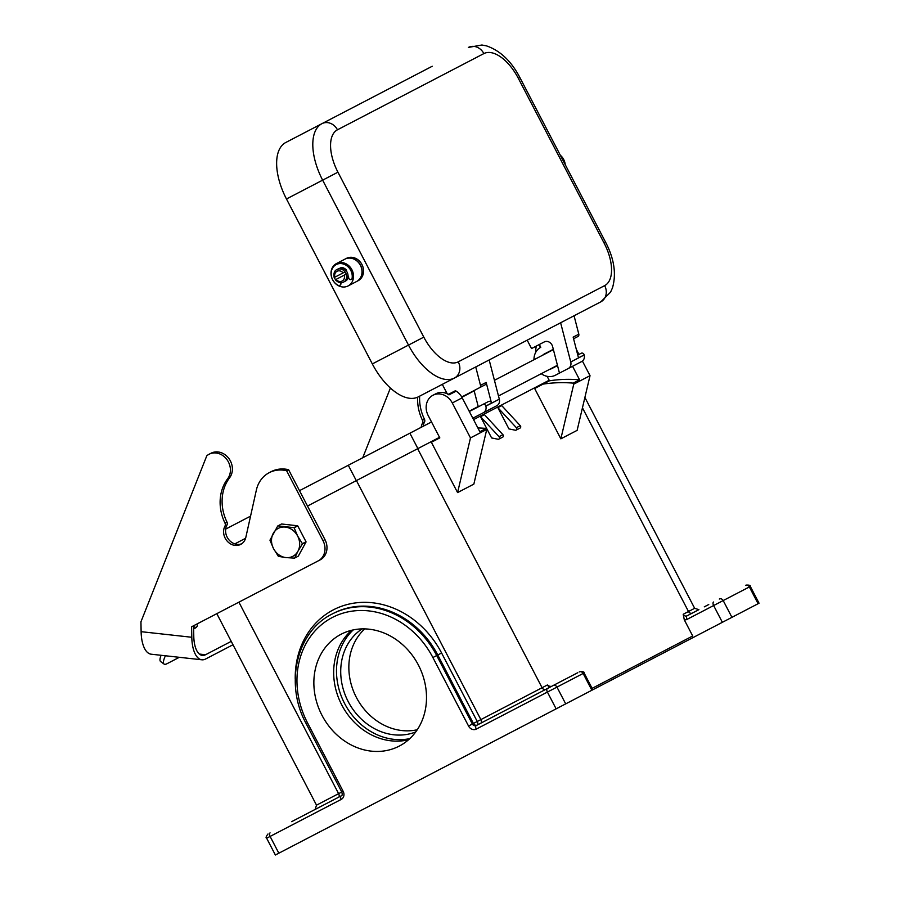 <?xml version="1.0" encoding="UTF-8"?>
<svg xmlns="http://www.w3.org/2000/svg" width="900" height="900" viewBox="0 0 900 900"><rect width="100%" height="100%" fill="white"/><g stroke="black" fill="none" stroke-linecap="round" stroke-linejoin="round"><path stroke-width="1.35" d="M408.577 739.732A63.034 54.371 62.5 0 1 341.764 704.959A63.034 54.371 62.5 0 1 351.608 630.293M302.389 543.926L297.911 551.295A15.761 13.59 -117.5 0 0 297.641 536.051A15.761 13.59 -117.5 0 0 285.311 527.085A15.761 13.59 -117.5 0 0 278.314 528.356A15.761 13.59 -117.5 0 0 273.251 533.363A15.761 13.59 -117.5 0 0 273.532 548.606A15.761 13.59 -117.5 0 0 285.863 557.572L278.471 556.369A18.124 15.626 62.5 0 1 278.28 556.222L273.532 548.606L270.011 540.349A18.124 15.626 62.5 0 1 270 540.101L277.729 525.994A18.124 15.626 62.5 0 1 277.83 525.938A18.124 15.626 62.5 0 1 277.931 525.881L293.918 527.648A18.124 15.626 62.5 0 1 294.12 527.794L297.641 536.051L302.389 543.679A18.124 15.626 62.5 0 1 302.389 543.926L306.022 542.036L298.294 556.144A18.124 15.626 62.5 0 1 298.204 556.2L294.57 558.09A18.124 15.626 62.5 0 1 294.469 558.135L285.863 557.572A15.761 13.59 -117.5 0 0 292.86 556.312A15.761 13.59 -117.5 0 0 297.911 551.295L294.66 558.034A18.124 15.626 62.5 0 1 294.57 558.09M298.294 556.144L294.66 558.034M277.83 525.938L281.464 524.048A18.124 15.626 62.5 0 1 281.565 523.991L297.551 525.757L293.918 527.648M277.931 525.881L281.565 523.991M448.751 394.425C444.33 391.961 439.999 391.748 435.791 393.784A15.761 13.59 62.5 0 1 449.089 394.808L448.11 394.605L449.089 394.808L456.165 391.129A1.575 1.361 -117.5 0 0 454.838 391.027L448.537 394.301M551.722 686.273L547.234 688.613M708.75 604.53L704.261 606.87M321.964 715.275A63.034 54.371 62.5 0 1 341.077 634.252A63.034 54.371 62.5 0 1 418.41 665.066A63.034 54.371 62.5 0 1 399.296 746.077A63.034 54.371 62.5 0 1 321.964 715.275M415.744 731.936A58.309 50.288 62.5 0 1 348.21 701.606A58.309 50.288 62.5 0 1 362.104 628.898M364.781 628.898A58.309 50.288 -117.5 0 0 356.344 697.376A58.309 50.288 -117.5 0 0 417.274 729.742M332.303 613.946L333.371 613.395A85.095 73.395 62.5 0 1 437.771 654.986L473.423 723.476L477.248 721.485A3.15 1.597 -117.5 0 1 477.866 723.679A3.15 1.597 -117.5 0 1 477.293 725.018L476.224 725.569A3.15 2.723 62.5 0 1 472.365 724.028L436.702 655.538A85.095 73.395 -117.5 0 0 332.303 613.946C296.606 631.26 284.287 683.809 306.113 723.521L341.764 792.011L316.507 805.163L315.169 809.415L338.636 797.197A3.15 1.597 62.5 0 0 339.21 795.859A3.15 1.597 62.5 0 0 338.603 793.665L238.905 602.168M577.778 672.705L476.224 725.569A3.15 1.597 -117.5 0 0 475.65 726.908A3.15 1.597 -117.5 0 0 476.269 729.101L547.403 692.077A3.15 1.597 -117.5 0 1 546.784 689.884A3.15 1.597 -117.5 0 1 547.358 688.545M267.986 833.974C266.029 836.528 265.59 837.945 266.648 838.226L341.235 799.403A3.15 1.597 -117.5 0 1 340.616 797.209A3.15 1.597 -117.5 0 1 341.201 795.87L291.634 821.666M548.764 686.025L547.391 684.979A3.15 2.723 -117.5 0 0 551.25 686.52L548.775 686.014M266.648 838.226L275.377 855L592.83 689.749L584.1 672.975C584.528 671.974 583.11 671.524 579.847 671.636M692.37 613.058A3.15 2.723 62.5 0 1 688.5 611.516L694.654 608.31L698.906 609.66L687.06 615.814A3.15 2.723 62.5 0 1 683.201 614.284L684.304 619.852A6.3 5.434 -117.5 0 0 687.105 619.346L750.33 586.44C750.712 585.405 749.295 584.955 746.077 585.101M684.304 619.852L692.696 635.985L592.11 688.354M491.603 437.929L480.544 416.678L484.436 414.652L502.931 434.689A1.575 1.361 -117.5 0 1 502.729 437.108L498.836 439.132A1.575 1.361 62.5 0 1 498.015 439.245L491.603 437.929M497.869 407.655L508.939 428.906L515.351 430.223A1.575 1.361 62.5 0 0 516.375 427.702L520.267 425.678L501.761 405.63L497.869 407.655L516.375 427.702M560.846 438.829L573.761 384.142L590.029 375.683L577.125 430.369L560.846 438.829L534.656 388.507L549.461 380.801L547.132 376.335M470.486 437.906L486.754 429.435L473.85 484.121L457.582 492.593L431.381 442.271L439.819 437.884L428.175 415.519A15.761 13.59 62.5 0 1 432.956 395.257A15.761 13.59 62.5 0 1 452.295 402.964L470.486 437.906L457.582 492.593M750.33 586.44L759.06 603.214L592.83 689.749M480.544 416.678L499.039 436.714A1.575 1.361 62.5 0 1 498.836 439.132M516.173 430.11L520.065 428.085A1.575 1.361 -117.5 0 0 520.267 425.678M540.517 347.445L539.269 345.026M535.882 352.046A15.761 13.59 62.5 0 1 536.377 346.039M572.558 366.3L579.589 379.811A157.59 135.922 -117.5 0 0 549.461 380.801M579.589 379.811L573.233 383.13A157.59 135.922 -117.5 0 0 543.094 384.12M573.761 384.142L573.233 383.13M576.304 349.324L578.97 354.431M582.424 361.069L590.029 375.683M477.9 427.973A157.59 135.922 62.5 0 1 486.225 428.423L479.858 431.741L462.195 397.811A15.761 13.59 -117.5 0 0 456.165 391.129M486.754 429.435L486.225 428.423M431.381 442.271L439.819 437.884M294.12 527.794L297.754 525.904L306.022 541.789L302.389 543.679M307.507 506.048L439.526 437.321M473.546 419.614L549.169 380.25M234.81 543.892L245.599 538.279M225.664 529.11L250.549 516.15M299.498 490.669L431.527 421.942M557.528 365.591L551.846 368.55A8.19 7.065 62.5 0 1 549.979 369.169M555.637 366.221A8.19 7.065 -117.5 0 0 557.505 365.603M336.442 263.576L344.925 259.155A12.611 10.879 62.5 0 1 360.394 265.32A12.611 10.879 62.5 0 1 356.569 281.52L348.086 285.941A12.611 10.879 62.5 0 1 332.618 279.776A12.611 10.879 62.5 0 1 336.442 263.576A12.611 10.879 62.5 0 1 351.911 269.741A12.611 10.879 62.5 0 1 348.086 285.941M345.004 259.121A12.611 10.879 62.5 0 1 345.071 259.088L346.489 258.345A12.611 10.879 62.5 0 1 361.946 264.51A12.611 10.879 62.5 0 1 358.121 280.71L356.715 281.452A12.611 10.879 62.5 0 1 356.636 281.486M345.071 259.088A12.611 10.879 62.5 0 1 360.54 265.241A12.611 10.879 62.5 0 1 356.715 281.452M340.841 267.964A7.087 6.12 62.5 0 1 346.511 270.472M348.424 276.322A7.087 6.12 62.5 0 1 345.397 281.126A7.087 6.12 62.5 0 1 345.184 281.227M348.536 276.559A7.087 6.12 62.5 0 1 345.532 281.048L345.397 281.126M340.875 267.896A7.087 6.12 62.5 0 1 346.354 270.067M340.223 282.69A1.969 1.699 62.5 0 1 338.243 285.379A11.824 10.193 62.5 0 1 331.256 271.957A11.824 10.193 62.5 0 1 336.24 264.566A11.824 10.193 62.5 0 1 347.569 266.344A11.824 10.193 62.5 0 1 352.136 278.145A1.969 1.699 62.5 0 1 348.637 277.267A1.575 1.361 -117.5 0 0 348.03 275.827A7.087 6.12 62.5 0 1 344.97 281.34L343.553 282.082A7.087 6.12 -117.5 0 0 346.196 274.129L344.261 275.141L346.196 274.129A7.087 6.12 62.5 0 0 345.037 271.89L343.103 272.903L345.037 271.89A7.087 6.12 -117.5 0 0 337.005 269.505L338.423 268.762A7.087 6.12 62.5 0 1 340.47 268.178A7.087 6.12 62.5 0 1 346.522 271.249A7.087 6.12 62.5 0 1 348.03 275.827M560.329 155.239A12.611 10.879 62.5 0 1 565.245 164.689M336.049 279.416A5.513 4.759 62.5 0 0 342.124 281.048A5.513 4.759 62.5 0 0 344.261 275.141L335.52 279.686A7.087 6.12 62.5 0 1 334.361 277.447L343.103 272.903A5.513 4.759 62.5 0 0 337.027 271.271A5.513 4.759 62.5 0 0 334.879 277.178L334.361 277.447M340.695 282.724A1.969 1.699 62.5 0 1 339.896 285.3M336.42 264.476A11.824 10.193 62.5 0 1 336.589 264.386A11.824 10.193 62.5 0 1 347.918 266.164A11.824 10.193 62.5 0 1 352.485 277.965A1.969 1.699 62.5 0 1 351.473 279.27M346.522 271.249A1.575 1.361 -117.5 0 0 346.016 269.618A7.875 6.795 -117.5 0 0 341.764 267.457A1.575 1.361 -117.5 0 0 340.47 268.178M341.213 267.502A1.575 1.361 -117.5 0 0 340.762 268.166M574.054 315.765L578.812 334.192L573.154 337.129L578.498 357.806L584.19 354.971A6.3 5.434 62.5 0 1 581.681 361.541L568.249 368.539A6.3 5.434 -117.5 0 0 570.746 361.969L560.621 322.762L600.84 301.826A12.611 10.879 -117.5 0 0 605.959 294.998A12.611 10.879 -117.5 0 0 604.665 285.615L458.246 361.845A37.822 19.136 -117.5 0 1 423.799 337.129L337.939 172.192L322.639 180.157L408.499 345.094L423.799 337.129M560.621 322.762L527.186 340.166L531.551 348.559L544.275 341.933L539.325 344.509L540.788 347.299A15.761 13.59 -117.5 0 0 533.981 359.73M544.275 341.933A6.3 5.434 62.5 0 1 552.6 346.545L559.462 373.106L568.249 368.539M432.236 66.251L285.817 142.47A50.434 25.515 62.5 0 0 286.47 198.979L372.33 363.926A50.434 25.515 62.5 0 0 418.252 396.877L600.84 301.826L610.571 292.151L612.518 287.752C616.455 273.87 614.183 258.761 605.711 242.438L604.181 243.236A37.822 19.136 -117.5 0 1 604.665 285.615M480.499 385.369A2.205 1.901 62.5 0 1 479.621 387.664L485.28 384.728A2.205 1.901 -117.5 0 0 486.157 382.421L480.499 385.369L475.74 366.952L489.173 359.955L499.309 399.161L485.865 406.159A6.3 5.434 62.5 0 1 483.368 412.729L472.815 418.219M542.7 355.185A8.19 7.065 62.5 0 1 544.275 354.015L553.32 349.301M541.26 373.702A15.761 13.59 -117.5 0 0 555.334 375.255L559.462 373.106M578.812 334.192A2.205 1.901 62.5 0 1 577.946 336.488L573.581 338.76L577.946 336.488M549.934 351.067A8.19 7.065 -117.5 0 0 548.359 352.238M581.242 353.239L577.789 355.039L581.242 353.239A2.205 1.901 62.5 0 1 584.156 354.859M483.368 412.729L496.8 405.731A6.3 5.434 -117.5 0 0 499.309 399.161M478.305 406.834L474.086 390.544M486.157 382.421L491.49 403.099A2.205 1.901 -117.5 0 0 488.576 401.479L482.918 404.426A2.205 1.901 62.5 0 1 485.831 406.046L485.865 406.159M447.109 393.581L442.305 384.356M469.327 411.502L482.918 404.426M479.621 387.664L461.734 396.979M419.647 396.146A42.547 36.697 -117.5 0 0 424.451 419.243A3.15 2.723 62.5 0 1 424.451 422.201A12.611 10.879 -117.5 0 0 423.157 426.308M417.668 397.159A42.547 36.697 -117.5 0 0 422.471 420.266A3.15 2.723 62.5 0 1 422.471 423.225A12.611 10.879 -117.5 0 0 421.178 427.331M201.847 659.79L151.166 654.199A29.621 12.982 96.3 0 1 141.12 631.676L140.94 621.821L206.797 455.782A15.761 13.59 62.5 0 1 209.07 454.252A15.761 13.59 62.5 0 1 226.766 459.371A15.761 13.59 62.5 0 1 227.632 478.8A42.547 36.697 -117.5 0 0 224.977 523.08A3.15 2.723 62.5 0 1 224.989 526.039A12.611 10.879 -117.5 0 0 227.036 540.956A12.611 10.879 -117.5 0 0 240.671 544.399A12.611 10.879 -117.5 0 0 244.71 540.382A12.611 10.879 -117.5 0 0 245.812 537.424L256.354 490.106A31.523 27.18 62.5 0 1 269.224 472.68A31.523 27.18 62.5 0 1 286.605 470.734L322.988 540.63A15.761 13.59 62.5 0 1 318.206 560.88L191.61 626.783L191.801 637.268A29.621 12.982 -83.7 0 0 201.847 659.79A29.621 12.982 -83.7 0 0 205.616 659.002L232.999 644.749M193.792 625.646L193.612 626.512M193.612 626.704L193.804 626.602A25.211 6.379 179 0 1 195.874 627.671M196.672 624.15A25.211 6.379 179 0 1 197.291 625.511A25.211 6.379 179 0 1 194.602 628.447L193.657 628.942M193.601 625.748L193.781 636.232A25.211 11.047 96.3 0 0 202.331 655.403A25.211 11.047 96.3 0 0 205.537 654.739L231.232 641.363M209.07 454.252L211.05 453.218A15.761 13.59 62.5 0 1 228.757 458.348A15.761 13.59 62.5 0 1 229.612 477.765A42.547 36.697 -117.5 0 0 226.958 522.045A3.15 2.723 62.5 0 1 226.969 525.004A12.611 10.879 -117.5 0 0 228.611 539.426A12.611 10.879 -117.5 0 0 241.627 543.814M269.224 472.68L271.204 471.645A31.523 27.18 62.5 0 1 288.585 469.699L324.968 539.595A15.761 13.59 62.5 0 1 320.186 559.845L318.206 560.88M288.585 469.699L286.605 470.734M179.325 657.304L167.04 663.694A18.911 4.781 -54 0 1 164.081 664.076A18.911 4.781 -54 0 1 165.409 655.774M164.081 664.076L160.627 661.567A18.911 4.781 -54 0 1 161.078 655.29M362.734 457.751L390.397 388.012M409.793 738.63A63.034 54.371 62.5 0 1 344.599 703.485A63.034 54.371 62.5 0 1 353.205 629.921M341.235 799.403A6.3 5.434 -117.5 0 0 343.147 791.303L307.496 722.801A81.945 70.684 62.5 0 1 332.348 617.479A81.945 70.684 62.5 0 1 432.877 657.529L468.54 726.03L473.423 723.476A3.15 2.723 -117.5 0 0 477.293 725.018M545.951 689.276A3.15 2.723 62.5 0 1 542.081 687.735L477.248 721.485L441.596 652.995A88.245 76.117 -117.5 0 0 333.326 609.863A88.245 76.117 -117.5 0 0 295.223 679.05M480.904 723.139A3.15 1.597 62.5 0 0 481.478 721.8A3.15 1.597 62.5 0 0 480.87 719.606L356.434 480.577M432.877 657.529L441.596 652.995M687.06 615.814A3.15 1.597 62.5 0 0 686.486 617.164A3.15 1.597 62.5 0 0 687.105 619.346M713.587 602.01A3.15 1.597 62.5 0 0 713.014 603.349A3.15 1.597 62.5 0 0 713.633 605.543L722.363 622.316M719.325 599.029A3.15 2.723 62.5 0 1 723.195 600.559L731.925 617.332M745.504 585.394A3.15 2.723 62.5 0 1 749.363 586.935L758.104 603.709M556.132 708.851L547.403 692.077L583.144 673.47A3.15 2.723 -117.5 0 0 579.274 671.929M565.695 703.867L556.965 687.094A3.15 2.723 -117.5 0 0 553.106 685.553M307.496 722.801L306.113 723.521M343.147 791.303L341.764 792.011C342.495 794.419 342.304 795.701 341.201 795.87M278.831 853.2L270.101 836.426A3.15 1.597 -117.5 0 1 269.494 834.232A3.15 1.597 -117.5 0 1 270.067 832.894M468.54 726.03A6.3 5.434 -117.5 0 0 476.269 729.101M591.874 690.244L583.144 673.47L584.1 672.975M582.446 407.79L688.5 611.516L683.201 614.284M547.391 684.979L542.081 687.735L417.656 448.706M499.039 436.714L502.931 434.689M462.195 397.811L452.295 402.964M348.289 465.277L356.299 480.645M409.882 433.204L417.892 448.582M337.939 172.192A37.822 19.136 -117.5 0 1 337.455 129.803L483.874 53.584A37.822 19.136 -117.5 0 1 518.31 78.289L519.851 77.49L605.711 242.438M518.31 78.289L604.181 243.236M337.455 129.803A12.611 10.879 -117.5 0 0 330.514 123.367A12.611 10.879 -117.5 0 0 321.986 123.638A50.434 25.515 62.5 0 0 322.639 180.157L286.47 198.979M483.874 53.584A12.611 10.879 -117.5 0 0 476.933 47.149A12.611 10.879 -117.5 0 0 468.405 47.419L481.905 45L486.63 45.922C500.265 50.67 511.335 61.189 519.851 77.49M372.33 363.926L408.499 345.094A50.434 25.515 62.5 0 0 454.421 378.045A12.611 10.879 -117.5 0 0 459.54 371.216A12.611 10.879 -117.5 0 0 458.246 361.845M584.19 354.971L570.746 361.969M491.49 403.099L485.831 406.046M422.471 423.225L424.451 422.201M141.12 631.676L191.801 637.268M199.361 654.053L205.537 654.739M229.612 477.765L227.632 478.8M226.958 522.045L224.977 523.08M226.969 525.004L224.989 526.039M324.968 539.595L322.988 540.63M422.471 420.266L424.451 419.243M316.507 805.163L216.81 613.665M435.791 393.784L432.956 395.257M694.654 608.31L584.887 397.451M557.438 365.276L498.476 395.978M478.215 406.519L469.181 411.221M553.399 349.616L494.438 380.317M474.176 390.859L461.891 397.249M343.553 282.082C341.168 283.579 338.423 282.814 335.329 279.787M337.005 269.505C334.418 270.596 333.461 273.285 334.17 277.549"/></g></svg>
